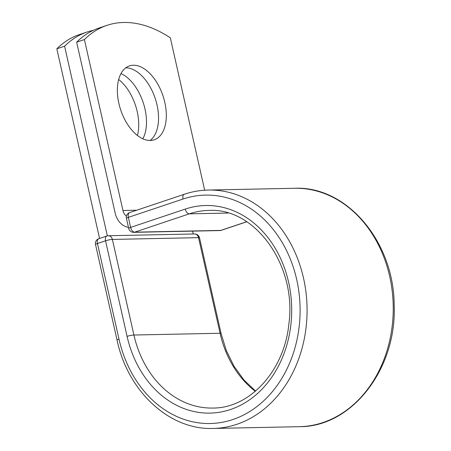 <?xml version="1.0" encoding="UTF-8"?>
<svg xmlns="http://www.w3.org/2000/svg" width="451" height="451" viewBox="0 0 451 451"><rect width="100%" height="100%" fill="white"/><g stroke="black" fill="none" stroke-linecap="round" stroke-linejoin="round"><path stroke-width="0.68" d="M133.355 65.237A38.966 22.279 71.5 0 0 129.448 65.908A38.966 22.279 71.5 0 0 119.695 106.645A38.966 22.279 71.5 0 0 150.313 140.464A38.966 22.279 71.5 0 0 154.219 139.793A38.966 22.279 71.5 0 0 163.972 99.057A38.966 22.279 71.5 0 0 133.355 65.237M150.121 140.464A38.966 22.279 71.5 0 0 155.189 98.374A38.966 22.279 71.5 0 0 125.773 67.842M204.675 190.209L170.326 37.799A166.515 95.217 71.5 0 0 107.011 25.341L99.237 27.951A166.515 95.217 -108.5 0 0 76.647 42.168L115.168 213.109A19.483 15.734 -91.2 0 0 128.462 227.349M107.011 25.341A166.515 95.217 71.5 0 0 84.416 39.564L122.943 210.504A9.494 7.667 -91.2 0 0 126.449 216.176M76.647 42.168L84.416 39.564M118.658 79.494A38.966 22.279 -108.5 0 1 137.42 135.458M120.986 73.547A38.966 22.279 -108.5 0 1 143.142 102.411A38.966 22.279 -108.5 0 1 142.866 138.801M87.195 31.987L79.421 34.592A166.515 95.217 71.5 0 0 56.832 48.809L64.6 46.205A166.515 95.217 71.5 0 1 87.195 31.987A166.515 95.217 71.5 0 1 93.334 30.318M193.225 233.99L192.583 231.126M107.344 235.862L64.6 46.205M99.564 238.449L56.832 48.809M136.704 210.222L122.943 210.504M299.391 426.68C351.943 427.131 396.908 368.647 394.168 305.265C394.106 241.978 346.847 185.688 294.497 188.281A119.227 96.283 -91.2 0 1 393.21 305.502A119.227 96.283 -91.2 0 1 299.391 426.68L213.238 428.45C169.458 430.198 127.859 391.496 117.063 340.139A4.995 0.722 167.3 0 1 118.991 339.101A114.233 92.252 -91.2 0 0 232.693 419.577A114.233 92.252 -91.2 0 0 296.696 279.519A114.233 92.252 -91.2 0 0 182.993 199.043A4.995 2.858 -108.5 0 1 184.352 194.246L129.725 212.562A4.995 2.858 71.5 0 0 128.372 217.359L130.632 227.405A4.995 2.858 71.5 0 0 134.663 232.164L220.821 230.399A4.995 2.858 71.5 0 0 221.323 230.309L246.782 221.774M182.993 199.043L128.372 217.359A4.995 0.722 -12.7 0 0 126.443 218.397L128.704 228.443A4.995 0.722 -12.7 0 1 130.632 227.405L185.26 209.089A4.995 2.858 -108.5 0 0 189.29 213.847L134.663 232.164A4.995 4.036 88.8 0 1 133.682 232.338A4.995 4.995 0 0 1 128.704 228.443M246.697 221.723L220.821 230.399A4.995 4.036 88.8 0 1 219.834 230.568L133.682 232.338M228.093 213.052L189.29 213.847A98.825 79.81 -91.2 0 1 208.762 210.442C254.956 207.37 296.983 265.397 288.888 323.846C284.355 370.835 249.758 408.324 212.821 408.054A98.825 79.81 -91.2 0 1 133.919 335.025A4.995 0.722 167.3 0 0 127.086 336.39A103.82 83.847 -91.2 0 0 230.433 409.531A103.82 83.847 -91.2 0 0 288.601 282.236A103.82 83.847 -91.2 0 0 185.26 209.089M213.238 428.45A119.227 96.283 -91.2 0 0 307.052 307.272A119.227 96.283 -91.2 0 0 208.339 190.051C200.188 190.221 192.194 191.619 184.352 194.246M255.565 391.079L243.923 379.962L234.063 366.325L226.346 350.647L221.063 333.458A4.995 0.722 167.3 0 0 220.071 333.255A98.825 79.81 -91.2 0 0 255.289 391.316M221.063 333.458L199.517 237.857A4.995 0.722 167.3 0 0 198.53 237.654L220.071 333.255L133.919 335.025L112.372 239.425A4.995 0.722 167.3 0 0 105.545 240.789L97.45 243.501A4.995 0.722 167.3 0 0 95.522 244.538L117.063 340.139M127.086 336.39L105.545 240.789A4.995 2.858 -108.5 0 1 106.898 235.991L98.803 238.703A4.995 4.995 0 0 0 95.522 244.538M118.991 339.101L97.45 243.501A4.995 2.858 -108.5 0 1 98.803 238.703M199.517 237.857A4.995 4.995 0 0 0 194.539 233.962A4.995 4.036 88.8 0 1 198.53 237.654L112.372 239.425A4.995 4.036 88.8 0 0 108.387 235.732A4.995 4.995 0 0 0 106.898 235.991M294.497 188.281L208.339 190.051M129.725 212.562A4.995 4.995 0 0 0 126.443 218.397M219.834 230.568A4.995 4.995 0 0 0 221.323 230.309M194.539 233.962L108.387 235.732"/></g></svg>
